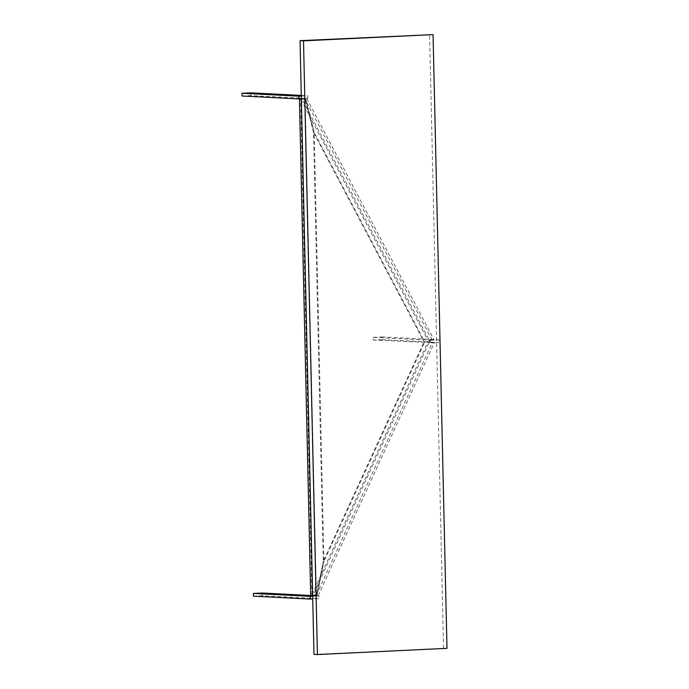 <?xml version="1.0" encoding="UTF-8"?>
<svg xmlns="http://www.w3.org/2000/svg" width="689" height="689" viewBox="0 0 689 689"><rect width="100%" height="100%" fill="white"/><g stroke="black" fill="none" stroke-linecap="round" stroke-linejoin="round"><path stroke-width="0.52" stroke-dasharray="3.44 2.58" d="M373.154 337.334L381.99 336.912L382.05 339.643L373.223 340.065L373.154 337.334L430.082 340.254L430.151 342.976L434.268 342.777L318.034 595.985L312.858 595.718L429.092 342.519L434.268 342.777M373.223 340.065L429.092 342.519M382.05 339.643L438.979 342.554L430.151 342.976L430.117 341.615L424.054 341.839L430.117 341.615L424.054 341.839L429.428 341.58L429.454 342.941M381.99 336.912L438.919 339.823L438.979 342.554M434.208 340.056L429.032 339.789L301.567 98.277L306.743 98.544L434.208 340.056L430.082 340.254L438.919 339.823M242.072 96.004L250.908 95.582L307.837 98.493L301.377 98.803M250.908 95.582L250.839 92.851M301.3 95.435L307.768 95.762L307.837 98.493M301.308 96.072L307.768 95.762M253.423 596.174L262.259 595.744L319.188 598.663L312.72 598.974M262.259 595.744L262.19 593.022M310.705 595.503L319.119 595.933L319.188 598.663M312.66 596.243L319.119 595.933M312.651 595.925L315.881 596.088L304.598 98.648L299.422 98.381L299.431 98.897M304.598 98.648L305.666 98.596L314.201 132.434L313.512 132.4L305.089 99.009L316.363 595.546L311.876 595.313L300.611 98.777L305.089 99.009M318.034 595.985L316.957 596.037L323.942 561.449L323.253 561.414L323.942 561.449L316.957 596.037L315.881 596.088M429.032 339.789L432.158 340.082L429.393 340.22L429.428 341.58L424.054 341.839L424.743 341.873L424.054 341.839L313.512 132.4L323.253 561.414L424.054 341.839L430.117 341.615L424.743 341.873L323.942 561.449L314.201 132.434L305.666 98.596L306.743 98.544M312.858 595.718L316.957 596.037L311.781 595.77L311.996 594.702L316.484 594.934L323.253 561.414L316.363 595.546M300.611 98.777L300.49 98.329L305.666 98.596L300.49 98.329L300.757 99.38L427.68 339.849M310.705 595.821L311.876 595.313M299.422 98.381L301.567 98.277M313.977 654.378L446.989 648.332M443.544 648.16L429.617 34.45M311.996 594.702L427.74 342.579M316.484 594.934L432.227 342.812M429.428 341.58L430.117 341.615L429.428 341.58M432.158 340.082L305.244 99.604L300.757 99.38M305.244 99.604L313.512 132.4L314.201 132.434L424.743 341.873L430.117 341.615L430.082 340.254L429.393 340.22"/><path stroke-width="1.03" d="M242.011 93.273L242.072 96.004L299 98.915L298.94 96.184L242.011 93.273L250.839 92.851L301.3 95.435M301.377 98.803L299 98.915M298.94 96.184L301.308 96.072M253.363 593.444L253.423 596.174L310.351 599.086L310.291 596.355L253.363 593.444L262.19 593.022L310.705 595.503M312.72 598.974L310.351 599.086M310.291 596.355L312.66 596.243M299.422 98.381L310.705 595.821L312.651 595.925M300.051 40.668L313.977 654.378L317.431 654.55L303.504 40.84L300.051 40.668L433.062 34.622L446.989 648.332L317.431 654.55M303.504 40.84L433.062 34.622"/></g></svg>
